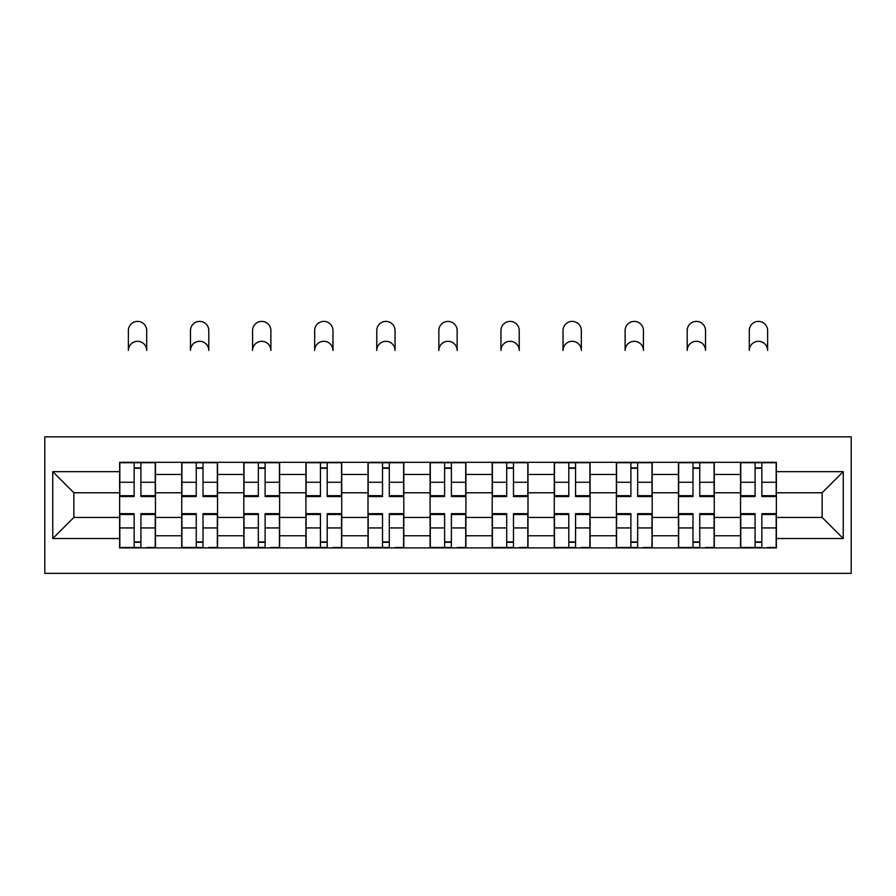 <?xml version="1.0" encoding="UTF-8"?>
<svg xmlns="http://www.w3.org/2000/svg" width="896" height="896" viewBox="0 0 896 896"><rect width="100%" height="100%" fill="white"/><g stroke="black" fill="none" stroke-linecap="round" stroke-linejoin="round"><path stroke-width="1.34" d="M44.8 573.362L851.2 573.362L851.2 436.834L44.8 436.834L44.8 573.362M181.72 547.893L181.72 474.454L155.456 474.454L155.456 547.893M155.456 474.454L155.456 462.314M181.72 474.454L181.72 462.314M217.538 462.314L217.538 547.893M243.813 547.893L243.813 462.314M279.63 462.314L279.63 547.893M305.906 547.893L305.906 462.314M341.723 462.314L341.723 547.893M367.998 547.893L367.998 462.314M403.816 462.314L403.816 547.893M430.091 547.893L430.091 462.314M465.909 462.314L465.909 547.893M492.184 547.893L492.184 462.314M528.002 462.314L528.002 547.893M554.277 547.893L554.277 462.314M590.094 462.314L590.094 547.893M616.37 547.893L616.37 462.314M652.187 462.314L652.187 547.893M678.462 547.893L678.462 462.314M714.28 462.314L714.28 547.893M740.544 547.893L740.544 462.314M740.544 517.44L714.28 517.44M678.462 517.44L652.187 517.44M616.37 517.44L590.094 517.44M554.277 517.44L528.002 517.44M492.184 517.44L465.909 517.44M430.091 517.44L403.816 517.44M367.998 517.44L341.723 517.44M305.906 517.44L279.63 517.44M243.813 517.44L217.538 517.44M181.72 517.44L155.456 517.44M740.544 492.766L714.28 492.766M678.462 492.766L652.187 492.766M616.37 492.766L590.094 492.766M554.277 492.766L528.002 492.766M492.184 492.766L465.909 492.766M430.091 492.766L403.816 492.766M367.998 492.766L341.723 492.766M305.906 492.766L279.63 492.766M243.813 492.766L217.538 492.766M181.72 492.766L155.456 492.766M73.853 517.44L119.627 517.44L119.627 492.766L73.853 492.766L73.853 517.44L52.763 538.53L52.763 471.666L119.627 471.666L119.627 492.766M776.373 492.766L776.373 517.44L822.147 517.44L822.147 492.766L776.373 492.766L776.373 462.314L119.627 462.314L119.627 471.666M776.373 471.666L843.237 471.666L843.237 538.53L776.373 538.53L776.373 517.44M119.627 517.44L119.627 547.893L776.373 547.893L776.373 538.53M119.627 538.53L52.763 538.53M140.918 541.923L134.154 541.923M134.154 468.283L140.918 468.283M203.011 541.923L196.246 541.923M196.246 468.283L203.011 468.283M265.104 541.923L258.339 541.923M258.339 468.283L265.104 468.283M327.197 541.923L320.432 541.923M320.432 468.283L327.197 468.283M389.29 541.923L382.525 541.923M382.525 468.283L389.29 468.283M451.382 541.923L444.618 541.923M444.618 468.283L451.382 468.283M513.475 541.923L506.71 541.923M506.71 468.283L513.475 468.283M575.568 541.923L568.803 541.923M568.803 468.283L575.568 468.283M637.661 541.923L630.896 541.923M630.896 468.283L637.661 468.283M699.754 541.923L692.989 541.923M692.989 468.283L699.754 468.283M761.846 541.923L755.082 541.923M755.082 468.283L761.846 468.283M52.763 471.666L73.853 492.766M822.147 517.44L843.237 538.53M822.147 492.766L843.237 471.666M146.698 350.47A9.15 9.15 0 0 0 137.536 341.309A9.15 9.15 0 0 0 128.386 350.47L128.386 330.568A9.15 9.15 0 0 1 137.536 321.406A9.15 9.15 0 0 1 146.698 330.568L146.698 350.47M140.918 496.541L140.918 462.706L155.254 462.706L155.254 496.541L140.918 496.541M134.154 467.88L140.918 467.88M134.154 462.706L119.829 462.706L119.829 496.541L134.154 496.541L134.154 462.706L140.918 462.706M134.154 514.494L119.829 514.494L119.829 513.654L134.154 513.654L134.154 547.49L119.829 547.49L127.792 547.49M119.829 514.494L119.829 547.49M140.918 542.315L134.154 542.315M147.291 547.49L155.254 547.49L155.254 513.654L140.918 513.654L140.918 547.49L128.386 547.49M155.254 547.49L146.698 547.49M208.79 350.47A9.15 9.15 0 0 0 199.629 341.309A9.15 9.15 0 0 0 190.478 350.47L190.478 330.568A9.15 9.15 0 0 1 199.629 321.406A9.15 9.15 0 0 1 208.79 330.568L208.79 350.47M203.011 496.541L203.011 462.706L217.347 462.706L217.347 496.541L203.011 496.541M196.246 467.88L203.011 467.88M196.246 462.706L181.922 462.706L181.922 496.541L196.246 496.541L196.246 462.706L203.011 462.706M270.883 350.47A9.15 9.15 0 0 0 261.722 341.309A9.15 9.15 0 0 0 252.571 350.47L252.571 330.568A9.15 9.15 0 0 1 261.722 321.406A9.15 9.15 0 0 1 270.883 330.568L270.883 350.47M265.104 496.541L265.104 462.706L279.44 462.706L279.44 496.541L265.104 496.541M258.339 467.88L265.104 467.88M258.339 462.706L244.014 462.706L244.014 496.541L258.339 496.541L258.339 462.706L265.104 462.706M196.246 514.494L181.922 514.494L181.922 513.654L196.246 513.654L196.246 547.49L181.922 547.49L189.885 547.49M181.922 514.494L181.922 547.49M203.011 542.315L196.246 542.315M209.384 547.49L217.347 547.49L217.347 513.654L203.011 513.654L203.011 547.49L190.478 547.49M217.347 547.49L208.79 547.49M258.339 514.494L244.014 514.494L244.014 513.654L258.339 513.654L258.339 547.49L244.014 547.49L251.978 547.49M244.014 514.494L244.014 547.49M265.104 542.315L258.339 542.315M271.477 547.49L279.44 547.49L279.44 513.654L265.104 513.654L265.104 547.49L252.571 547.49M279.44 547.49L270.883 547.49M332.976 350.47A9.15 9.15 0 0 0 323.814 341.309A9.15 9.15 0 0 0 314.664 350.47L314.664 330.568A9.15 9.15 0 0 1 323.814 321.406A9.15 9.15 0 0 1 332.976 330.568L332.976 350.47M327.197 496.541L327.197 462.706L341.533 462.706L341.533 496.541L327.197 496.541M320.432 467.88L327.197 467.88M320.432 462.706L306.107 462.706L306.107 496.541L320.432 496.541L320.432 462.706L327.197 462.706M395.058 350.47A9.15 9.15 0 0 0 385.907 341.309A9.15 9.15 0 0 0 376.757 350.47L376.757 330.568A9.15 9.15 0 0 1 385.907 321.406A9.15 9.15 0 0 1 395.058 330.568L395.058 350.47M389.29 496.541L389.29 462.706L403.626 462.706L403.626 496.541L389.29 496.541M382.525 467.88L389.29 467.88M382.525 462.706L368.2 462.706L368.2 496.541L382.525 496.541L382.525 462.706L389.29 462.706M457.15 350.47A9.15 9.15 0 0 0 448 341.309A9.15 9.15 0 0 0 438.85 350.47L438.85 330.568A9.15 9.15 0 0 1 448 321.406A9.15 9.15 0 0 1 457.15 330.568L457.15 350.47M451.382 496.541L451.382 462.706L465.707 462.706L465.707 496.541L451.382 496.541M444.618 467.88L451.382 467.88M444.618 462.706L430.293 462.706L430.293 496.541L444.618 496.541L444.618 462.706L451.382 462.706M320.432 514.494L306.107 514.494L306.107 513.654L320.432 513.654L320.432 547.49L306.107 547.49L314.059 547.49M306.107 514.494L306.107 547.49M327.197 542.315L320.432 542.315M333.57 547.49L341.533 547.49L341.533 513.654L327.197 513.654L327.197 547.49L314.664 547.49M341.533 547.49L332.976 547.49M382.525 514.494L368.2 514.494L368.2 513.654L382.525 513.654L382.525 547.49L368.2 547.49L376.152 547.49M368.2 514.494L368.2 547.49M389.29 542.315L382.525 542.315M395.662 547.49L403.626 547.49L403.626 513.654L389.29 513.654L389.29 547.49L376.757 547.49M403.626 547.49L395.058 547.49M444.618 514.494L430.293 514.494L430.293 513.654L444.618 513.654L444.618 547.49L430.293 547.49L438.245 547.49M430.293 514.494L430.293 547.49M451.382 542.315L444.618 542.315M457.755 547.49L465.707 547.49L465.707 513.654L451.382 513.654L451.382 547.49L438.85 547.49M465.707 547.49L457.15 547.49M519.243 350.47A9.15 9.15 0 0 0 510.093 341.309A9.15 9.15 0 0 0 500.942 350.47L500.942 330.568A9.15 9.15 0 0 1 510.093 321.406A9.15 9.15 0 0 1 519.243 330.568L519.243 350.47M513.475 496.541L513.475 462.706L527.8 462.706L527.8 496.541L513.475 496.541M506.71 467.88L513.475 467.88M506.71 462.706L492.374 462.706L492.374 496.541L506.71 496.541L506.71 462.706L513.475 462.706M506.71 514.494L492.374 514.494L492.374 513.654L506.71 513.654L506.71 547.49L492.374 547.49L500.338 547.49M492.374 514.494L492.374 547.49M513.475 542.315L506.71 542.315M519.848 547.49L527.8 547.49L527.8 513.654L513.475 513.654L513.475 547.49L500.942 547.49M527.8 547.49L519.243 547.49M581.336 350.47A9.15 9.15 0 0 0 572.186 341.309A9.15 9.15 0 0 0 563.024 350.47L563.024 330.568A9.15 9.15 0 0 1 572.186 321.406A9.15 9.15 0 0 1 581.336 330.568L581.336 350.47M575.568 496.541L575.568 462.706L589.893 462.706L589.893 496.541L575.568 496.541M568.803 467.88L575.568 467.88M568.803 462.706L554.467 462.706L554.467 496.541L568.803 496.541L568.803 462.706L575.568 462.706M568.803 514.494L554.467 514.494L554.467 513.654L568.803 513.654L568.803 547.49L554.467 547.49L562.43 547.49M554.467 514.494L554.467 547.49M575.568 542.315L568.803 542.315M581.941 547.49L589.893 547.49L589.893 513.654L575.568 513.654L575.568 547.49L563.024 547.49M589.893 547.49L581.336 547.49M643.429 350.47A9.15 9.15 0 0 0 634.278 341.309A9.15 9.15 0 0 0 625.117 350.47L625.117 330.568A9.15 9.15 0 0 1 634.278 321.406A9.15 9.15 0 0 1 643.429 330.568L643.429 350.47M637.661 496.541L637.661 462.706L651.986 462.706L651.986 496.541L637.661 496.541M630.896 467.88L637.661 467.88M630.896 462.706L616.56 462.706L616.56 496.541L630.896 496.541L630.896 462.706L637.661 462.706M630.896 514.494L616.56 514.494L616.56 513.654L630.896 513.654L630.896 547.49L616.56 547.49L624.523 547.49M616.56 514.494L616.56 547.49M637.661 542.315L630.896 542.315M644.022 547.49L651.986 547.49L651.986 513.654L637.661 513.654L637.661 547.49L625.117 547.49M651.986 547.49L643.429 547.49M705.522 350.47A9.15 9.15 0 0 0 696.371 341.309A9.15 9.15 0 0 0 687.21 350.47L687.21 330.568A9.15 9.15 0 0 1 696.371 321.406A9.15 9.15 0 0 1 705.522 330.568L705.522 350.47M699.754 496.541L699.754 462.706L714.078 462.706L714.078 496.541L699.754 496.541M692.989 467.88L699.754 467.88M692.989 462.706L678.653 462.706L678.653 496.541L692.989 496.541L692.989 462.706L699.754 462.706M692.989 514.494L678.653 514.494L678.653 513.654L692.989 513.654L692.989 547.49L678.653 547.49L686.616 547.49M678.653 514.494L678.653 547.49M699.754 542.315L692.989 542.315M706.115 547.49L714.078 547.49L714.078 513.654L699.754 513.654L699.754 547.49L687.21 547.49M714.078 547.49L705.522 547.49M767.614 350.47A9.15 9.15 0 0 0 758.464 341.309A9.15 9.15 0 0 0 749.302 350.47L749.302 330.568A9.15 9.15 0 0 1 758.464 321.406A9.15 9.15 0 0 1 767.614 330.568L767.614 350.47M761.846 496.541L761.846 462.706L776.171 462.706L776.171 496.541L761.846 496.541M755.082 467.88L761.846 467.88M755.082 462.706L740.746 462.706L740.746 496.541L755.082 496.541L755.082 462.706L761.846 462.706M755.082 514.494L740.746 514.494L740.746 513.654L755.082 513.654L755.082 547.49L740.746 547.49L748.709 547.49M740.746 514.494L740.746 547.49M761.846 542.315L755.082 542.315M768.208 547.49L776.171 547.49L776.171 513.654L761.846 513.654L761.846 547.49L749.302 547.49M776.171 547.49L767.614 547.49M678.462 474.454L652.187 474.454M616.37 474.454L590.094 474.454M554.277 474.454L528.002 474.454M492.184 474.454L465.909 474.454M430.091 474.454L403.816 474.454M367.998 474.454L341.723 474.454M305.906 474.454L279.63 474.454M243.813 474.454L217.538 474.454M740.544 474.454L714.28 474.454M678.462 535.752L652.187 535.752M616.37 535.752L590.094 535.752M554.277 535.752L528.002 535.752M492.184 535.752L465.909 535.752M430.091 535.752L403.816 535.752M367.998 535.752L341.723 535.752M305.906 535.752L279.63 535.752M243.813 535.752L217.538 535.752M181.72 535.752L155.456 535.752M740.544 535.752L714.28 535.752M140.918 495.701L155.254 495.701M140.918 482.261L155.254 482.261M119.829 495.701L134.154 495.701M119.829 482.261L134.154 482.261M134.154 527.934L119.829 527.934M155.254 514.494L140.918 514.494M155.254 527.934L140.918 527.934M203.011 495.701L217.347 495.701M203.011 482.261L217.347 482.261M181.922 495.701L196.246 495.701M181.922 482.261L196.246 482.261M265.104 495.701L279.44 495.701M265.104 482.261L279.44 482.261M244.014 495.701L258.339 495.701M244.014 482.261L258.339 482.261M196.246 527.934L181.922 527.934M217.347 514.494L203.011 514.494M217.347 527.934L203.011 527.934M258.339 527.934L244.014 527.934M279.44 514.494L265.104 514.494M279.44 527.934L265.104 527.934M327.197 495.701L341.533 495.701M327.197 482.261L341.533 482.261M306.107 495.701L320.432 495.701M306.107 482.261L320.432 482.261M389.29 495.701L403.626 495.701M389.29 482.261L403.626 482.261M368.2 495.701L382.525 495.701M368.2 482.261L382.525 482.261M451.382 495.701L465.707 495.701M451.382 482.261L465.707 482.261M430.293 495.701L444.618 495.701M430.293 482.261L444.618 482.261M320.432 527.934L306.107 527.934M341.533 514.494L327.197 514.494M341.533 527.934L327.197 527.934M382.525 527.934L368.2 527.934M403.626 514.494L389.29 514.494M403.626 527.934L389.29 527.934M444.618 527.934L430.293 527.934M465.707 514.494L451.382 514.494M465.707 527.934L451.382 527.934M513.475 495.701L527.8 495.701M513.475 482.261L527.8 482.261M492.374 495.701L506.71 495.701M492.374 482.261L506.71 482.261M506.71 527.934L492.374 527.934M527.8 514.494L513.475 514.494M527.8 527.934L513.475 527.934M575.568 495.701L589.893 495.701M575.568 482.261L589.893 482.261M554.467 495.701L568.803 495.701M554.467 482.261L568.803 482.261M568.803 527.934L554.467 527.934M589.893 514.494L575.568 514.494M589.893 527.934L575.568 527.934M637.661 495.701L651.986 495.701M637.661 482.261L651.986 482.261M616.56 495.701L630.896 495.701M616.56 482.261L630.896 482.261M630.896 527.934L616.56 527.934M651.986 514.494L637.661 514.494M651.986 527.934L637.661 527.934M699.754 495.701L714.078 495.701M699.754 482.261L714.078 482.261M678.653 495.701L692.989 495.701M678.653 482.261L692.989 482.261M692.989 527.934L678.653 527.934M714.078 514.494L699.754 514.494M714.078 527.934L699.754 527.934M761.846 495.701L776.171 495.701M761.846 482.261L776.171 482.261M740.746 495.701L755.082 495.701M740.746 482.261L755.082 482.261M755.082 527.934L740.746 527.934M776.171 514.494L761.846 514.494M776.171 527.934L761.846 527.934"/></g></svg>
